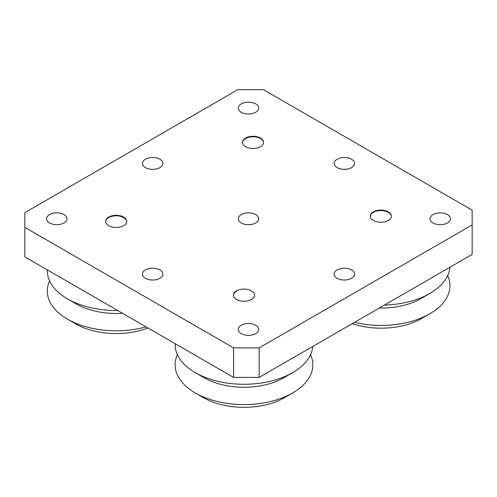 <?xml version="1.0" encoding="UTF-8"?>
<svg xmlns="http://www.w3.org/2000/svg" width="497" height="497" viewBox="0 0 497 497"><rect width="100%" height="100%" fill="white"/><g stroke="black" fill="none" stroke-linecap="round" stroke-linejoin="round"><path stroke-width="0.75" d="M255.744 103.916A10.244 5.914 0 0 0 244.58 102.63A10.244 5.914 0 0 0 238.256 108.097A10.244 5.914 0 0 0 241.256 112.279A10.244 5.914 0 0 0 252.42 113.558A10.244 5.914 0 0 0 258.744 108.097A10.244 5.914 0 0 0 255.744 103.916M351.59 159.251A10.244 5.914 0 0 0 340.433 157.971A10.244 5.914 0 0 0 334.108 163.432A10.244 5.914 0 0 0 337.109 167.613A10.244 5.914 0 0 0 348.267 168.899A10.244 5.914 0 0 0 354.591 163.432A10.244 5.914 0 0 0 351.59 159.251M447.443 214.592A10.244 5.914 0 0 0 436.279 213.312A10.244 5.914 0 0 0 429.961 218.773A10.244 5.914 0 0 0 432.955 222.954A10.244 5.914 0 0 0 444.119 224.234A10.244 5.914 0 0 0 450.444 218.773A10.244 5.914 0 0 0 447.443 214.592M351.59 269.933A10.244 5.914 0 0 0 340.433 268.647A10.244 5.914 0 0 0 334.108 274.114A10.244 5.914 0 0 0 337.109 278.295A10.244 5.914 0 0 0 348.267 279.575A10.244 5.914 0 0 0 354.591 274.114A10.244 5.914 0 0 0 351.59 269.933M255.744 214.592A10.244 5.914 0 0 0 244.58 213.312A10.244 5.914 0 0 0 238.256 218.773A10.244 5.914 0 0 0 241.256 222.954A10.244 5.914 0 0 0 252.42 224.234A10.244 5.914 0 0 0 258.744 218.773A10.244 5.914 0 0 0 255.744 214.592M159.891 159.251A10.244 5.914 0 0 0 148.733 157.971A10.244 5.914 0 0 0 142.409 163.432A10.244 5.914 0 0 0 145.41 167.613A10.244 5.914 0 0 0 156.567 168.899A10.244 5.914 0 0 0 162.892 163.432A10.244 5.914 0 0 0 159.891 159.251M64.045 214.592A10.244 5.914 0 0 0 52.881 213.312A10.244 5.914 0 0 0 46.556 218.773A10.244 5.914 0 0 0 49.557 222.954A10.244 5.914 0 0 0 60.721 224.234A10.244 5.914 0 0 0 67.039 218.773A10.244 5.914 0 0 0 64.045 214.592M159.891 269.933A10.244 5.914 0 0 0 148.733 268.647A10.244 5.914 0 0 0 142.409 274.114A10.244 5.914 0 0 0 145.41 278.295A10.244 5.914 0 0 0 156.567 279.575A10.244 5.914 0 0 0 162.892 274.114A10.244 5.914 0 0 0 159.891 269.933M255.744 325.268A10.244 5.914 0 0 0 244.58 323.988A10.244 5.914 0 0 0 238.256 329.449A10.244 5.914 0 0 0 241.256 333.63A10.244 5.914 0 0 0 252.42 334.916A10.244 5.914 0 0 0 258.744 329.449A10.244 5.914 0 0 0 255.744 325.268M388.281 211.859A10.543 6.088 0 0 0 376.794 210.535A10.543 6.088 0 0 0 370.284 216.158A10.543 6.088 0 0 0 373.371 220.463A10.543 6.088 0 0 0 384.858 221.786A10.543 6.088 0 0 0 391.369 216.158A10.543 6.088 0 0 0 388.281 211.859M260.484 138.073A10.543 6.088 0 0 0 248.991 136.75A10.543 6.088 0 0 0 242.486 142.378A10.543 6.088 0 0 0 245.574 146.677A10.543 6.088 0 0 0 257.061 148A10.543 6.088 0 0 0 263.572 142.378A10.543 6.088 0 0 0 260.484 138.073M123.629 217.083A10.543 6.088 0 0 0 112.142 215.76A10.543 6.088 0 0 0 105.631 221.389A10.543 6.088 0 0 0 108.719 225.688A10.543 6.088 0 0 0 120.206 227.011A10.543 6.088 0 0 0 126.716 221.389A10.543 6.088 0 0 0 123.629 217.083M251.426 290.869A10.543 6.088 0 0 0 239.939 289.546A10.543 6.088 0 0 0 233.428 295.168A10.543 6.088 0 0 0 236.516 299.474A10.543 6.088 0 0 0 248.009 300.797A10.543 6.088 0 0 0 254.514 295.168A10.543 6.088 0 0 0 251.426 290.869M472.15 210.163L263.41 89.653L237.852 89.653L24.85 212.623L24.85 227.384L233.59 347.894L259.148 347.894L472.15 224.924L472.15 210.163M24.85 227.384L24.85 256.893L233.59 377.409L233.59 347.894M259.148 347.894L259.148 377.409L472.15 254.433L472.15 224.924M259.148 377.409L233.59 377.409M391.363 216.406A10.543 6.088 0 0 0 388.281 212.349L388.281 212.349A10.543 6.088 0 0 0 373.371 212.349A10.543 6.088 0 0 0 370.29 216.406M263.559 142.62A10.543 6.088 0 0 0 260.484 138.564A10.543 6.088 0 0 0 258.117 137.539A10.543 6.088 0 0 0 245.574 138.564A10.543 6.088 0 0 0 242.493 142.62M236.572 291.329A10.543 6.088 0 0 0 233.491 295.808M126.71 221.631A10.543 6.088 0 0 0 123.629 217.574L123.629 217.574A10.543 6.088 0 0 0 108.719 217.574A10.543 6.088 0 0 0 105.637 221.631M175.13 343.657A68.859 39.754 0 0 0 195.284 372.644L204.081 377.726A56.422 32.572 0 0 0 283.868 377.726L292.665 372.644A68.859 39.754 0 0 0 312.756 346.465M177.398 354.69A68.859 39.754 0 0 0 195.284 392.959L203.397 397.643A57.385 33.131 0 0 0 284.551 397.643L292.665 392.959A68.859 39.754 0 0 0 310.55 354.69M195.284 372.644A68.859 39.754 0 0 0 292.665 372.644L283.868 377.726M195.284 392.959A68.859 39.754 0 0 0 292.665 392.959L284.551 397.643M379.242 308.078A56.422 32.572 0 0 0 420.996 298.554A56.422 32.572 0 0 0 421.002 298.554L429.793 293.472A68.859 39.754 0 0 0 429.799 293.472A68.859 39.754 0 0 0 449.884 267.293M352.224 323.677A57.385 33.131 0 0 0 421.68 318.478L429.793 313.787A68.859 39.754 0 0 0 429.799 313.787A68.859 39.754 0 0 0 447.679 275.518M384.448 305.071A68.859 39.754 0 0 0 429.793 293.472M354.516 322.348A68.859 39.754 0 0 0 429.793 313.787M47.327 269.871A68.859 39.754 0 0 0 67.48 298.859L76.277 303.94A56.422 32.572 0 0 0 122.504 313.278M67.48 298.859A68.859 39.754 0 0 0 117.69 310.495M49.601 280.904A68.859 39.754 0 0 0 67.48 319.173L75.594 323.864A57.385 33.131 0 0 0 148.007 328.001M67.48 319.173A68.859 39.754 0 0 0 146.068 326.877M421.68 318.478L429.799 313.787M421.002 298.554L429.799 293.472"/></g></svg>
